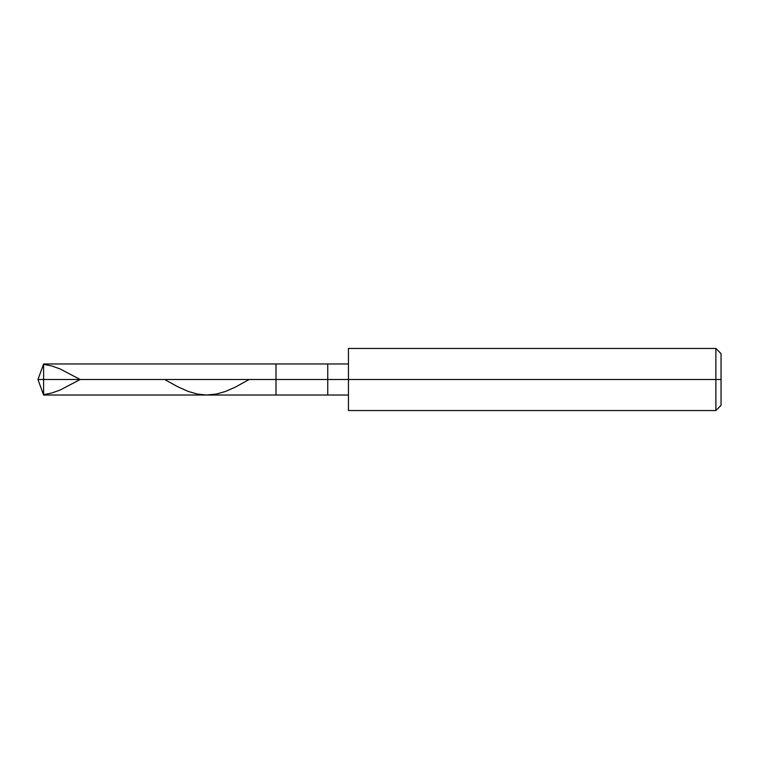 <?xml version="1.0" encoding="UTF-8"?>
<svg xmlns="http://www.w3.org/2000/svg" width="759" height="759" viewBox="0 0 759 759"><rect width="100%" height="100%" fill="white"/><g stroke="black" fill="none" stroke-linecap="round" stroke-linejoin="round"><path stroke-width="1.14" d="M348.447 363.978L43.605 363.978L37.95 379.5L43.605 379.5L43.605 395.022L43.605 379.5L43.605 395.022L43.605 379.5L276.001 379.5L276.001 395.022L276.001 363.978L276.001 379.5L37.95 379.5L43.605 395.022L348.447 395.022M43.605 379.5L43.605 363.978L43.605 379.5M276.001 379.5L276.001 395.022L276.001 379.5L327.746 379.5L327.746 395.022L327.746 379.5L327.746 395.022L327.746 379.5L348.447 379.5L348.447 410.553L348.447 379.5L715.879 379.5L715.879 410.553L715.879 379.5L715.879 410.553L715.879 379.5L721.05 379.5L721.05 405.372L721.05 353.628L721.05 379.5L715.879 379.5L715.879 348.447L715.879 379.5L327.746 379.5L327.746 363.978L327.746 379.5L276.001 379.5L276.001 363.978L276.001 379.5M327.746 379.5L327.746 363.978L327.746 379.5M348.447 379.5L348.447 348.447L348.447 379.5M715.879 379.5L715.879 348.447L715.879 379.5M43.605 364.32L51.859 366.009L60.122 368.959L80.188 379.5L60.122 390.041L51.859 392.991L43.605 394.68M164.665 379.5L177.416 386.587L188.156 391.397L197.236 394.035L206.325 395.022L216.239 394.101L225.328 391.521L235.233 387.175L249.142 379.5M348.447 410.553L715.879 410.553L721.05 405.372M348.447 348.447L715.879 348.447L721.05 353.628"/></g></svg>
